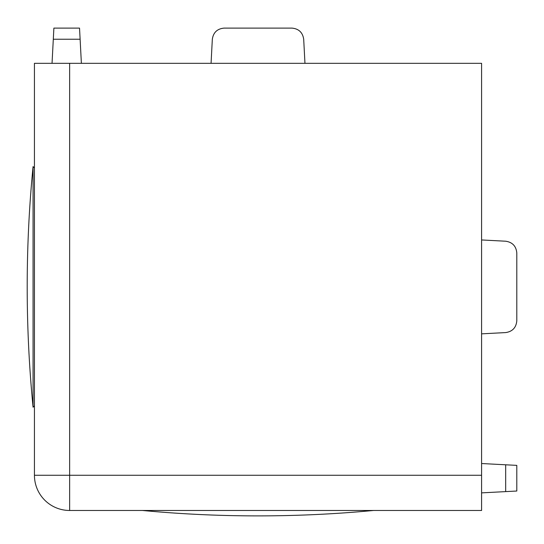 <?xml version="1.0" encoding="UTF-8"?>
<svg xmlns="http://www.w3.org/2000/svg" width="544" height="544" viewBox="0 0 544 544"><rect width="100%" height="100%" fill="white"/><g stroke="black" fill="none" stroke-linecap="round" stroke-linejoin="round"><path stroke-width="0.82" d="M481.59 475.266L481.59 510.476L69.646 510.476A35.21 35.21 0 0 1 34.435 475.266L34.435 63.322L69.646 63.322L69.646 475.266L481.59 475.266L481.59 63.322L69.646 63.322M505.675 491.606L505.675 464.794L516.8 465.372L516.8 491.028L481.59 492.871M505.675 464.794L481.59 463.529M481.59 239.952L505.675 241.216C512.434 242.23 516.14 246.133 516.8 252.933L516.8 320.858C516.14 327.658 512.434 331.568 505.675 332.581L481.59 333.846M516.8 252.933L516.8 320.858M80.118 39.236L53.305 39.236L53.883 28.111L79.533 28.111L81.382 63.322M53.305 39.236L52.04 63.322M212.33 39.236L211.065 63.322L212.33 39.236C213.343 32.477 217.246 28.771 224.053 28.111L291.978 28.111C298.778 28.771 302.682 32.477 303.695 39.236L304.96 63.322M224.053 28.111L291.978 28.111M27.2 286.899L27.2 286.899A1235.982 1235.982 0 0 0 33.068 407.198L33.068 166.6A1235.982 1235.982 0 0 0 27.2 286.899L27.2 286.899A1235.982 1235.975 -0 0 0 33.068 407.191L34.435 405.824M69.646 510.476L69.646 475.266L34.435 475.266A35.21 35.21 0 0 0 69.646 510.476M34.435 167.967L33.068 166.6M142.453 510.476A1235.982 1235.982 0 0 0 373.578 510.476"/></g></svg>
